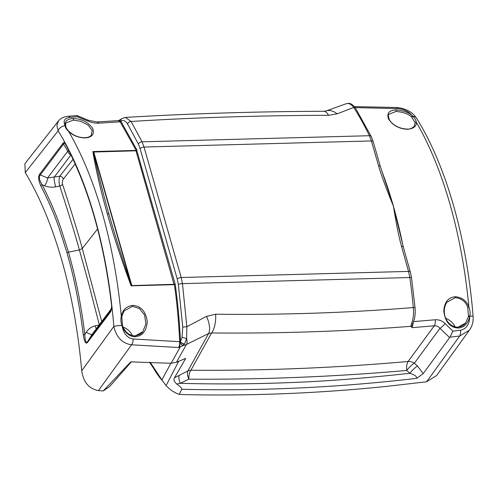 <?xml version="1.0" encoding="UTF-8"?>
<svg xmlns="http://www.w3.org/2000/svg" width="498" height="498" viewBox="0 0 498 498"><rect width="100%" height="100%" fill="white"/><g stroke="black" fill="none" stroke-linecap="round" stroke-linejoin="round"><path stroke-width="0.75" d="M346.714 103.584L348.208 103.372A3.094 2.776 89.7 0 0 347.511 103.478L345.307 104.026L347.511 103.478C349.671 103.435 351.744 104.754 353.736 107.425A309.314 139.726 88.5 0 1 369.416 135.711L371.384 140.934L378.592 165.915C380.964 174.337 385.894 187.727 393.37 206.079A299.111 135.114 -91.5 0 0 381.362 169.849M131.509 285.584L93.475 152.058L92.858 151.573C96.039 170.484 100.857 191.213 107.307 213.76C113.7 236.282 121.63 260.305 131.099 285.827L174.412 284.669L175.196 284.271L174.412 284.669C176.915 302.087 178.67 321.129 179.691 341.79C179.759 344.33 179.336 346.241 178.415 347.529L131.578 344.797C122.259 343.452 116.345 337.32 113.837 326.402A292.924 132.319 -91.5 0 0 58.123 130.825L56.872 125.428L58.496 120.933L24.9 163.668L25.261 172.625A309.314 139.726 88.5 0 1 81.709 370.792C83.44 382.259 89.011 388.863 98.436 390.6L103.217 390.942L130.85 361.809A2317.281 1798.539 37 0 0 171.156 363.229L180.363 346.807L182.959 345.525L184.59 343.807L186.626 338.609L186.856 326.7L182.455 283.63L181.191 277.511L144.022 147.041L142.061 141.812L369.416 135.711A3.094 1.948 154.2 0 1 371.271 136.57L355.572 108.253A3.094 2.204 147.5 0 0 353.736 107.425L337.127 113.855L328.568 115.299C260.579 115.48 194.749 117.534 131.092 121.475L125.347 117.416C190.367 113.575 256.451 111.527 323.6 111.278L323.6 111.278A18.557 7.956 -90.2 0 1 328.568 115.299M136.826 150.689L175.196 284.271C177.705 301.732 179.479 320.818 180.506 341.522L182.038 337.283L182.741 327.111L178.384 284.47L177.276 279.117L140.112 148.641L138.388 144.071A3.094 1.942 -26.1 0 1 142.061 141.812L131.092 121.475A3.094 2.123 -30.8 0 0 127.532 123.934C125.477 120.665 123.249 119.775 120.846 121.251L136.987 150.128L136.769 150.769L93.462 152.046L136.769 150.769M403.025 246.043A299.111 135.114 -91.5 0 0 393.37 206.079C396.327 223.434 397.958 233.251 401.525 246.417L408.547 271.404L409.817 277.529A309.314 139.726 88.5 0 1 413.34 307.552C413.906 314.001 413.247 319.504 411.348 324.061L410.875 326.308L412.145 327.659L413.334 322.443M182.741 327.111L186.856 326.7L206.546 316.373L215.64 314.219C282.833 314.997 348.731 312.775 413.34 307.552A3.094 0.405 174.6 0 1 415.052 307.752C415.55 313.584 414.89 318.689 413.072 323.059L413.072 323.059A3.094 2.06 -156.1 0 1 411.348 324.061M179.548 345.699A3.094 0.847 67.8 0 0 180.363 346.807L178.415 347.529L179.548 345.699L180.506 341.522A3.094 2.11 28.4 0 0 184.59 343.807M107.307 213.76A3.094 1.363 -15.9 0 1 109 214.258C115.299 236.413 122.801 260.199 131.503 285.609L174.207 284.476M109 214.258C102.669 192.066 97.484 171.318 93.45 152.021M395.972 109.902C403.834 110.631 409.356 112.666 412.543 116.015L412.979 116.408C414.934 118.269 416.017 120.167 416.222 122.097C416.764 126.15 413.919 128.552 407.688 129.312C399.184 128.932 392.779 125.452 388.471 118.873C386.591 113.27 389.087 110.276 395.972 109.902A0.928 0.417 88.5 0 1 395.985 111.459C403.361 112.112 408.565 113.967 411.597 117.018L415.127 122.576L414.149 126.461C411.665 128.465 409.412 129.343 407.401 129.088A0.928 0.417 -91.5 0 0 407.208 129.206M355.155 107.63L397.367 108.57C403.673 108.981 408.734 111.459 412.543 116.015A0.928 0.504 132.5 0 0 411.597 117.018M413.303 321.646L435.196 319.778C438.863 319.523 442.143 320.774 445.044 323.532L452.906 331.17L460.501 330.211C466.333 328.96 469.409 324.478 469.726 316.759C467.778 323.937 463.899 327.696 458.11 328.039C449.999 327.466 445.224 321.845 443.78 311.169C444.372 302.193 448.237 297.374 455.371 296.715C461.988 297.35 466.495 300.767 468.879 306.961C470.081 309.924 470.411 312.974 469.863 316.112L469.726 316.759L468.462 316.647L465.549 323.059L457.861 327.292M120.889 121.313A0.616 0.442 147 0 1 120.186 121.823L98.89 123.162A6.188 3.032 -93.7 0 0 96.936 121.96L118.4 120.628L120.186 121.823L136.172 150.415L92.858 151.573M98.89 123.162C95.28 123.348 91.588 122.639 87.816 121.039L77.445 116.725L76.985 115.573L68.095 116.302A6.188 3.181 85.1 0 1 70.1 117.36L77.445 116.725M25.261 172.625L58.123 130.825A6.188 4.364 -31.8 0 1 65.039 125.745A0.928 0.735 -12.5 0 1 65.73 126.274L65.668 125.938A0.928 0.747 -9.5 0 0 64.989 125.353C64.771 121.045 67.516 118.785 73.212 118.568C81.653 118.705 88.165 122.022 92.759 128.528C94.614 134.248 92.006 137.398 84.934 137.977C78.142 137.585 72.714 135.4 68.637 131.428C66.576 129.629 65.375 127.731 65.039 125.745L64.989 125.353C62.953 120.746 64.659 118.082 70.1 117.36M81.709 370.792L113.837 326.402A6.188 0.654 -4.6 0 1 121.923 325.455L122.421 325.287L121.805 316.604L121.3 316.292C122.427 310.017 126.199 306.382 132.617 305.38C141.009 305.915 145.895 311.406 147.29 321.851C146.412 331.114 142.434 336.063 135.35 336.704C128.727 337.177 123.006 329.832 122.172 326.09L121.923 325.455C120.815 322.455 120.609 319.405 121.3 316.292A299.111 135.114 -91.5 0 0 68.637 131.428A0.928 0.486 -45.9 0 1 69.029 131.478C73.318 135.462 78.522 137.554 84.648 137.753A0.928 0.417 -91.5 0 0 84.448 137.871M184.403 344.099A3.094 2.029 33.1 0 1 180.494 341.746L133.234 338.995C127.32 338.061 123.635 333.76 122.172 326.09L122.477 325.935M407.688 129.312A0.928 0.417 -91.5 0 0 407.408 129.088C397.504 128.721 391.665 123.51 389.504 120.006C388.154 116.333 387.998 114.391 389.05 114.191L395.985 111.459M65.668 126.119A0.928 0.747 -9.5 0 0 65.668 125.938C65.58 124.295 65.792 123.267 66.296 122.857L73.225 120.124L80.688 121.257L87.997 124.986L92.149 130.333L91.395 135.126C90.144 136.707 87.897 137.585 84.648 137.753A0.928 0.417 -91.5 0 1 84.934 137.977M121.78 316.535L124.108 310.951L132.443 306.351L139.347 308.499L144.544 314.885L145.939 323.8L142.795 331.724L135.107 335.963M460.501 330.211A6.188 2.82 -97.2 0 1 459.722 335.988L449.924 337.202L423.207 373.606L416.702 378.343C364.225 384.419 322.007 387.214 280.835 388.714C247.674 389.878 214.65 390.065 181.77 389.268L179.193 394.335L184.634 394.628C252.038 396.053 319.436 393.296 386.84 386.361L426.574 381.792L436.615 375.529L469.427 330.18L459.722 335.988L426.574 381.792M465.549 323.059C463.918 325.387 461.291 326.769 457.668 327.192C447.391 326.968 440.176 312.993 446.862 302.286L455.203 297.686C461.397 298.29 465.586 301.52 467.765 307.378L468.462 316.647M103.217 390.942L109.61 386.597L131.348 361.834M123.112 327.111A13.147 10.203 -143 0 1 132.387 335.602M181.77 389.268C182.025 388.365 180.351 386.604 176.746 383.995C174.132 381.63 173.385 379.544 174.499 377.739L185.729 358.373L176.441 362.289L171.156 363.229M371.271 136.57L373.183 141.631L380.391 166.618L393.37 206.079L403.33 247.139A3.094 1.363 164.3 0 0 401.525 246.417M380.391 166.618A3.094 1.357 163.9 0 0 378.592 165.915M337.127 113.855A18.557 12.581 -110 0 0 325.916 111.023L323.6 111.278M121.842 118.649L119.925 119.819A3.094 1.276 -119.2 0 0 119.564 120.578L120.846 121.251A3.094 2.621 -124.2 0 1 121.842 118.649L125.372 117.416M119.564 120.578L118.263 120.634M87.816 121.039A6.188 0.971 -67.4 0 1 88.669 120.348L76.985 115.573M150.446 362.594L162.018 380.198L166.102 385.564C170.067 389.853 174.431 392.773 179.193 394.335M176.441 362.289L186.451 344.479L208.618 333.536L211.594 332.957C279.303 333.585 345.73 331.369 410.875 326.308A3.094 2.789 160 0 0 412.948 324.173L412.145 327.659L434.275 325.804C436.491 325.63 438.377 326.476 439.939 328.338L449.613 337.569M174.499 377.739L187.852 370.966L208.618 333.536A18.557 8.622 63.9 0 0 206.546 316.373M180.295 343.184A3.094 1.525 53.2 0 0 182.959 345.525A15.463 12.431 29.3 0 0 186.451 344.479C187.198 343.153 187.254 341.198 186.626 338.609L182.038 337.283M412.991 323.277L412.948 324.173M176.746 383.995L180.301 383.323L188.86 379.159A9.281 4.177 63.5 0 1 187.852 370.966A9.281 7.489 -151 0 1 190.896 370.232L211.594 332.957A18.557 8.298 90.6 0 0 215.64 314.219M179.299 375.237A9.281 4.14 63.4 0 0 180.301 383.323C216.642 384.3 253.165 384.058 289.855 382.589C325.182 381.337 365.183 378.237 409.86 373.295L406.742 370.456A9.281 2.49 133 0 1 414.392 363.179A9.281 7.103 -143.7 0 0 408.123 361.467A9.281 4.233 84.9 0 0 406.742 370.456C334.401 376.768 261.774 379.675 188.86 379.159A9.281 4.165 90.5 0 1 190.896 370.232C263.598 370.817 336.007 367.891 408.123 361.467L434.275 325.804A6.188 2.826 84.9 0 0 435.196 319.778M445.044 323.532A6.188 1.687 133.2 0 1 439.939 328.338L414.392 363.179L417.517 366.105L423.207 373.606M416.702 378.343C416.975 376.55 414.697 374.87 409.86 373.295A9.281 2.54 133.2 0 1 417.517 366.105M449.924 337.202L452.906 331.17M445.866 318.446A13.147 10.203 -143 0 1 455.141 326.937M162.423 380.827L159.341 377.092L159.709 376.942L150.209 362.581M159.839 376.768L161.016 378.617M136.987 150.128L136.172 150.415L136.153 150.894M65.587 143.791A292.868 132.294 88.5 0 1 111.845 306.17L110.886 311.455L87.642 342.288C85.911 344.535 84.448 342.064 83.253 334.88C82.077 324.428 80.122 311.742 77.389 296.827C74.594 282.858 73.169 274.983 67.031 252.922L59.343 228.8C54.575 214.974 48.399 200.669 40.805 185.879C38.377 180.363 38.016 176.435 39.722 174.082L62.972 143.25C63.875 142.086 64.746 142.266 65.587 143.791A1.544 1.027 151.6 0 0 65.605 144.488A1.544 1.027 151.6 0 0 65.636 144.532A291.878 131.846 88.5 0 1 111.72 306.245M39.722 174.082A1.544 1.201 37 0 0 40.294 174.929L63.539 144.096C64.149 142.988 64.852 143.131 65.636 144.532M62.972 143.25A1.544 1.201 37 0 0 63.539 144.096L67.753 151.162L47.578 177.967L40.294 174.929C38.576 176.672 39.193 179.952 42.131 184.77C49.756 199.642 55.969 214.022 60.762 227.916L68.487 252.162C74.656 274.342 76.088 282.254 78.902 296.298C81.647 311.287 83.614 324.042 84.797 334.544L86.26 332.228C88.488 328.873 91.501 326.744 95.299 325.848L99.351 324.951L88.295 282.117L79.4 249.965C75.522 235.703 68.985 214.389 59.791 186.028C58.845 182.393 58.832 179.118 59.76 176.211L47.578 177.967A6.188 2.359 -67 0 1 44.54 185.76L42.131 184.77A1.544 1.015 -27.8 0 0 40.805 185.879M111.845 306.17L111.689 306.307C104.113 241.96 88.756 188.02 65.612 144.488L65.593 144.464M111.334 309.955L111.689 306.307L110.967 310.59L111.596 309.165M110.886 311.455A1.544 1.201 -143 0 1 110.967 310.59L87.723 341.423C86.123 343.558 85.146 341.267 84.797 334.544L83.253 334.88M87.642 342.288A1.544 1.201 -143 0 1 87.723 341.423L92.118 334.314A6.188 1.388 31.7 0 1 86.26 332.228M69.079 151.118L67.753 151.162C68.575 153.54 69.72 154.685 71.195 154.598L54.095 177.313A6.188 0.84 -101 0 0 55.689 186.831C51.823 187.534 48.107 187.18 44.54 185.76M111.726 308.312L92.118 334.314L111.733 308.25M96.214 328.829A6.188 0.928 77.3 0 1 95.299 325.848M101.717 321.534L82.294 248.483C78.404 234.128 71.805 212.696 62.511 184.185C62.094 182.368 62.35 180.687 63.277 179.143L75.198 163.948M63.277 179.143A3.094 2.378 38.1 0 0 59.76 176.211L73.05 159.273M403.33 247.139L410.352 272.132L411.547 277.884A3.094 0.672 172 0 0 409.817 277.529L182.455 283.63A3.094 0.679 -7.8 0 0 178.384 284.47M138.388 144.071L127.532 123.934M415.127 122.576A0.928 0.735 171.7 0 1 416.222 122.097A299.111 135.114 88.5 0 1 468.879 306.961L467.765 307.378M469.427 330.18C472.26 326.103 473.48 321.521 473.1 316.423C466.931 238.586 446.22 165.653 416.477 118.082L416.477 118.082A6.188 4.364 148.2 0 0 412.979 116.408A0.928 0.523 134.8 0 0 411.983 117.372M416.477 118.082C414.087 114.795 411.778 112.61 409.555 111.533C407.482 110.021 401.058 107.531 396.072 107.493L396.072 107.493A6.188 2.384 91.6 0 1 397.367 108.57M73.212 118.568A0.928 0.417 88.5 0 1 73.225 120.124M135.35 336.704A0.928 0.417 -91.5 0 0 134.927 335.864C129.119 335.465 125.023 332.147 122.633 325.897L122.284 325.331M124.108 310.951L121.755 316.666M132.617 305.38A0.928 0.417 88.5 0 1 132.443 306.351M142.795 331.724C141.681 333.747 139.054 335.129 134.914 335.864A0.928 0.417 -91.5 0 0 134.715 335.976M98.436 390.6L131.578 344.797A6.188 2.745 -85.9 0 0 133.234 338.995M473.1 316.423A6.188 0.654 175.4 0 0 469.863 316.112L468.574 316.031M458.11 328.039A0.928 0.417 -91.5 0 0 457.681 327.192A0.928 0.417 -91.5 0 0 457.469 327.31M455.371 296.715A0.928 0.417 88.5 0 1 455.203 297.686M140.112 148.641A3.094 1.363 -15.9 0 1 144.022 147.041L371.384 140.934A3.094 1.357 163.8 0 1 373.183 141.631M410.352 272.132A3.094 1.37 164.4 0 0 408.547 271.404L181.191 277.511A3.094 1.363 -15.9 0 0 177.276 279.117M178.664 361.349L166.102 385.564M170.907 363.223L161.881 379.98M158.675 374.957L158.096 375.355L154.785 370.412L155.214 370.363M154.853 370.226L149.456 362.133M174.057 284.445L136.047 151.031M131.821 285.578L93.817 152.164M67.031 252.922A1.544 0.685 -16 0 1 68.487 252.162L79.4 249.965L82.294 248.483L97.589 228.98M62.511 184.185A3.094 2.036 -18.6 0 1 59.791 186.028L55.689 186.831M174.929 284.277L131.453 285.591M354.358 106.597L396.072 107.493M68.095 116.302L65.157 116.793C62.431 117.472 60.208 118.854 58.496 120.933M65.736 126.287C65.997 127.805 67.099 129.536 69.035 131.484M348.208 103.372C350.443 103.173 352.765 104.599 355.18 107.668L355.572 108.253M345.313 104.026L325.916 111.023M118.082 120.703L119.925 119.819M96.936 121.96L88.669 120.348M411.547 277.884L415.052 307.752M159.341 377.092L158.096 375.355"/></g></svg>
